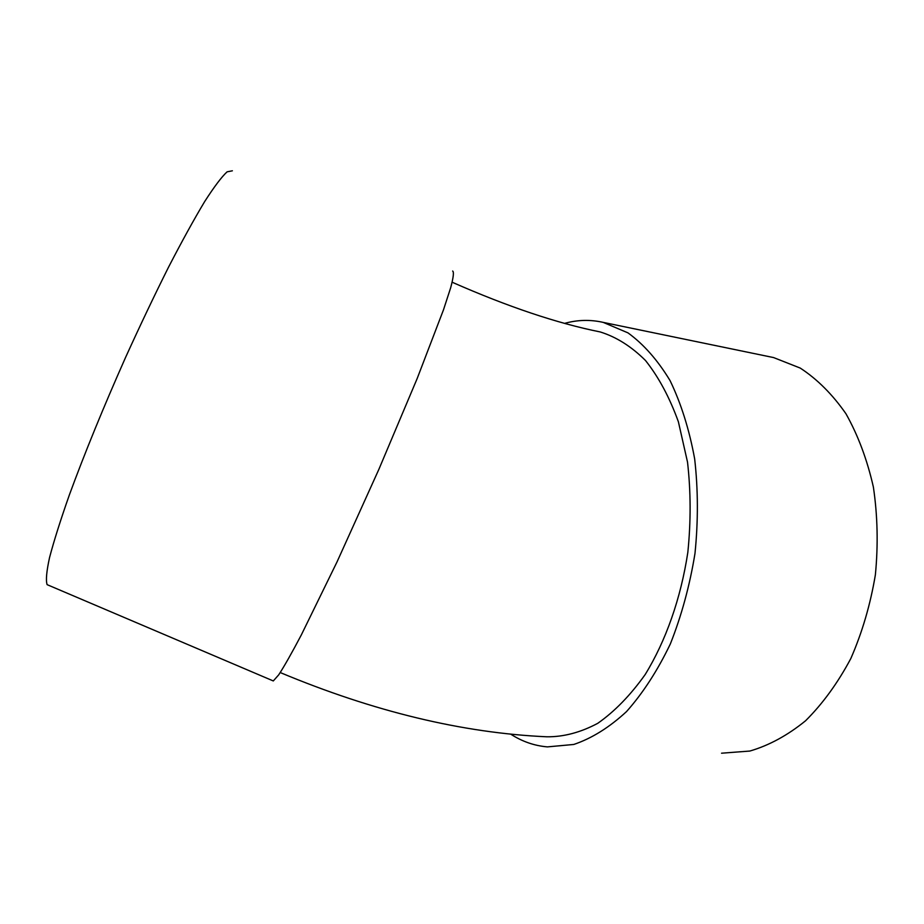 <?xml version="1.0" encoding="UTF-8"?>
<svg xmlns="http://www.w3.org/2000/svg" width="924" height="924" viewBox="0 0 924 924"><rect width="100%" height="100%" fill="white"/><g stroke="black" fill="none" stroke-linecap="round" stroke-linejoin="round"><path stroke-width="1.39" d="M452.656 271.032C454.077 271.91 453.418 277.489 450.669 287.757L443.508 309.759L417.163 378.563L378.852 469.392L337.017 561.931L301.293 634.996C291.776 653.06 284.245 666.343 278.702 674.855L273.296 680.942L271.956 680.376M280.238 672.556C373.7 711.607 462.589 733.021 546.893 736.798C563.663 736.948 580.619 732.455 597.759 723.319C614.679 711.457 630.468 695.218 645.148 674.589C665.869 640.909 680.884 598.267 687.837 552.309C690.956 521.436 690.852 491.383 687.525 462.162L678.401 421.841C669.646 397.539 658.685 377.096 645.506 360.51C631.404 346.465 616.296 336.937 600.173 331.935C557.207 323.319 507.888 306.745 452.183 282.236M564.599 323.377C577.488 319.785 590.367 319.461 603.256 322.395L627.962 332.859C643.681 344.259 657.726 360.175 670.073 380.63C681.104 403.476 689.292 429.568 694.663 458.905C698.151 489.547 698.255 521.055 694.987 553.43C689.778 585.504 681.542 615.707 670.304 644.028C657.588 670.535 643 693.046 626.53 711.572C609.401 727.396 591.822 738.357 573.792 744.455L547.401 746.892C534.315 745.76 522.072 741.498 510.672 734.13M769.265 356.676L773.607 357.576L800.219 368.064C817.209 379.14 832.455 394.375 845.945 413.744C858.049 435.273 867.197 459.736 873.388 487.098C877.604 515.615 878.274 544.848 875.375 574.82C870.42 604.481 862.242 632.374 850.831 658.512C837.814 682.952 822.718 703.718 805.532 720.801C787.571 735.389 769.011 745.472 749.826 751.05L721.552 753.199M232.374 170.801L227.096 171.829C221.621 176.877 214.125 186.821 204.608 201.675C194.017 219.323 181.982 241.187 168.491 267.255C154.458 295.31 140.113 325.433 125.479 357.623C103.338 407.53 84.65 453.257 69.416 494.779C60.545 519.993 53.927 540.921 49.55 557.565C46.523 571.413 45.703 580.445 47.112 584.649L49.492 585.666M773.607 357.576L603.256 322.395M273.296 680.942L47.112 584.649"/></g></svg>
